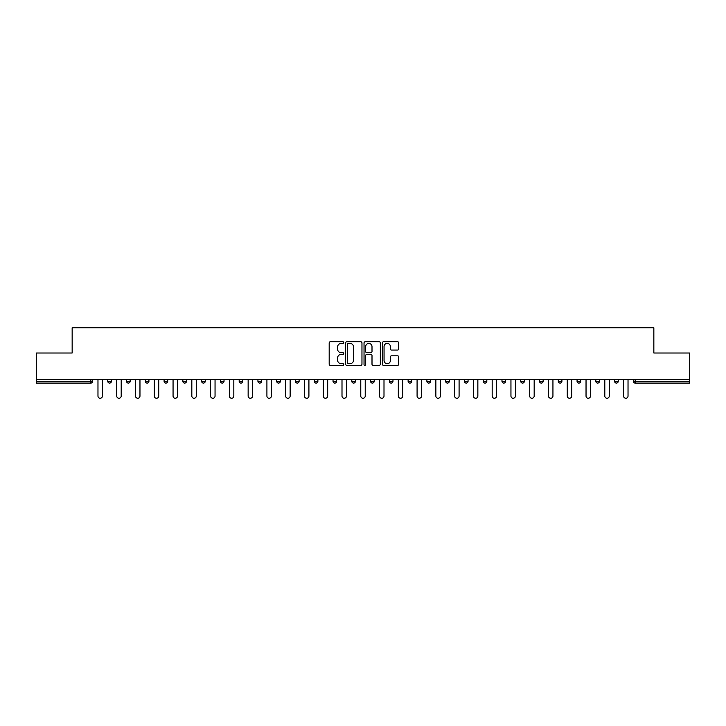 <?xml version="1.0" encoding="UTF-8"?>
<svg xmlns="http://www.w3.org/2000/svg" width="726" height="726" viewBox="0 0 726 726"><rect width="100%" height="100%" fill="white"/><g stroke="black" fill="none" stroke-linecap="round" stroke-linejoin="round"><path stroke-width="1.09" d="M343.752 342.572A0.826 0.826 0 0 0 342.917 341.746L330.375 341.746A1.18 1.18 0 0 0 329.187 342.926L329.187 364.18A1.18 1.18 0 0 0 330.375 365.369L342.917 365.369A0.826 0.826 0 0 0 343.752 364.543A0.826 0.826 0 0 0 342.917 363.708L341.293 363.708A3.775 3.775 0 0 1 337.517 359.933L337.517 358.163A3.775 3.775 0 0 1 341.293 354.379L342.917 354.379A0.826 0.826 0 0 0 343.752 353.553A0.826 0.826 0 0 0 342.917 352.727L341.293 352.727A3.775 3.775 0 0 1 337.517 348.952L337.517 347.173A3.775 3.775 0 0 1 341.293 343.398L342.917 343.398A0.826 0.826 0 0 0 343.752 342.572M397.521 350.068A1.18 1.18 0 0 0 398.701 348.888L398.701 342.926A1.18 1.18 0 0 0 397.521 341.746L383.582 341.746A1.18 1.18 0 0 0 382.402 342.926L382.402 364.18A1.18 1.18 0 0 0 383.582 365.369L397.521 365.369A1.18 1.18 0 0 0 398.701 364.18L398.701 356.983A1.18 1.18 0 0 0 397.521 355.794L391.55 355.794A1.18 1.18 0 0 0 390.37 356.983L390.37 360.55A3.158 3.158 0 0 1 387.212 363.708A3.158 3.158 0 0 1 384.054 360.55L384.054 346.556A3.158 3.158 0 0 1 387.212 343.398A3.158 3.158 0 0 1 390.37 346.556L390.37 348.888A1.18 1.18 0 0 0 391.55 350.068L397.521 350.068M36.3 379.362L36.3 353.008L72.155 353.008L72.155 327.744L653.845 327.744L653.845 353.008L689.7 353.008L689.7 379.362L36.3 379.362L36.3 381.286L90.814 381.286L90.814 379.362M361.965 342.926A1.18 1.18 0 0 0 360.786 341.746L346.846 341.746A1.18 1.18 0 0 0 345.667 342.926L345.667 364.18A1.18 1.18 0 0 0 346.846 365.369L360.786 365.369A1.18 1.18 0 0 0 361.965 364.18L361.965 342.926M365.214 341.746L379.154 341.746A1.18 1.18 0 0 1 380.333 342.926L380.333 364.18A1.18 1.18 0 0 1 379.154 365.369L373.191 365.369A1.18 1.18 0 0 1 372.002 364.18L372.002 355.558A1.18 1.18 0 0 0 370.823 354.379L366.866 354.379A1.18 1.18 0 0 0 365.686 355.558L365.686 364.543A0.826 0.826 0 0 1 364.86 365.369A0.826 0.826 0 0 1 364.035 364.543L364.035 342.926A1.18 1.18 0 0 1 365.214 341.746M92.619 379.362L92.619 381.286A1.806 1.806 0 0 1 90.814 383.092L36.3 383.092L36.3 381.286M689.7 379.362L689.7 383.092L635.186 383.092A1.806 1.806 0 0 1 633.381 381.286L633.381 379.362M107.775 381.286L111.387 381.286A1.806 1.806 0 0 1 109.581 383.092A1.806 1.806 0 0 0 111.387 381.286L111.387 379.362L111.387 381.286A1.806 1.806 0 0 1 109.581 383.092A1.806 1.806 0 0 1 107.775 381.286L107.775 379.362M90.814 383.092A1.806 1.806 0 0 0 92.619 381.286A1.806 1.806 0 0 1 90.814 383.092L90.814 381.286L92.619 381.286M126.551 379.362L126.551 381.286L126.551 379.362M130.163 379.362L130.163 381.286A1.806 1.806 0 0 1 128.357 383.092A1.806 1.806 0 0 1 126.551 381.286A1.806 1.806 0 0 0 128.357 383.092A1.806 1.806 0 0 0 130.163 381.286A1.806 1.806 0 0 1 128.357 383.092A1.806 1.806 0 0 1 126.551 381.286L130.163 381.286M148.93 379.362L148.93 381.286L145.318 381.286A1.806 1.806 0 0 0 147.124 383.092A1.806 1.806 0 0 1 145.318 381.286L145.318 379.362M164.094 379.362L164.094 381.286L164.094 379.362M167.706 379.362L167.706 381.286L167.706 379.362M182.861 381.286A1.806 1.806 0 0 0 184.667 383.092A1.806 1.806 0 0 0 186.473 381.286L186.473 379.362L186.473 381.286L182.861 381.286A1.806 1.806 0 0 0 184.667 383.092A1.806 1.806 0 0 1 182.861 381.286L182.861 379.362M205.249 379.362L205.249 381.286A1.806 1.806 0 0 1 203.443 383.092A1.806 1.806 0 0 1 201.637 381.286L201.637 379.362M224.016 379.362L224.016 381.286A1.806 1.806 0 0 1 222.21 383.092A1.806 1.806 0 0 1 220.405 381.286L220.405 379.362M242.793 379.362L242.793 381.286A1.806 1.806 0 0 1 240.987 383.092A1.806 1.806 0 0 1 239.181 381.286L239.181 379.362M261.56 379.362L261.56 381.286A1.806 1.806 0 0 1 259.754 383.092A1.806 1.806 0 0 1 257.948 381.286L257.948 379.362M276.724 379.362L276.724 381.286L276.724 379.362M280.336 379.362L280.336 381.286L280.336 379.362M299.103 379.362L299.103 381.286A1.806 1.806 0 0 1 297.297 383.092A1.806 1.806 0 0 1 295.491 381.286L295.491 379.362M314.267 379.362L314.267 381.286L314.267 379.362M317.879 379.362L317.879 381.286L317.879 379.362M336.646 379.362L336.646 381.286L333.034 381.286A1.806 1.806 0 0 0 334.84 383.092A1.806 1.806 0 0 1 333.034 381.286L333.034 379.362M353.616 383.092A1.806 1.806 0 0 0 355.422 381.286L355.422 379.362L355.422 381.286A1.806 1.806 0 0 1 353.616 383.092A1.806 1.806 0 0 1 351.811 381.286L351.811 379.362M374.189 379.362L374.189 381.286A1.806 1.806 0 0 1 372.384 383.092A1.806 1.806 0 0 1 370.578 381.286L370.578 379.362M389.354 379.362L389.354 381.286L389.354 379.362M392.966 379.362L392.966 381.286A1.806 1.806 0 0 1 391.16 383.092A1.806 1.806 0 0 1 389.354 381.286L392.966 381.286A1.806 1.806 0 0 1 391.16 383.092M411.733 379.362L411.733 381.286A1.806 1.806 0 0 1 409.927 383.092A1.806 1.806 0 0 1 408.121 381.286L408.121 379.362M426.897 381.286L430.509 381.286A1.806 1.806 0 0 1 428.703 383.092A1.806 1.806 0 0 0 430.509 381.286L430.509 379.362L430.509 381.286A1.806 1.806 0 0 1 428.703 383.092A1.806 1.806 0 0 1 426.897 381.286L426.897 379.362M449.276 379.362L449.276 381.286A1.806 1.806 0 0 1 447.47 383.092A1.806 1.806 0 0 1 445.664 381.286L445.664 379.362M464.44 379.362L464.44 381.286L464.44 379.362M468.052 379.362L468.052 381.286L468.052 379.362M483.207 379.362L483.207 381.286L483.207 379.362M486.819 379.362L486.819 381.286A1.806 1.806 0 0 1 485.013 383.092A1.806 1.806 0 0 1 483.207 381.286L486.819 381.286A1.806 1.806 0 0 1 485.013 383.092M501.984 379.362L501.984 381.286L501.984 379.362M505.595 379.362L505.595 381.286L505.595 379.362M520.751 379.362L520.751 381.286L520.751 379.362M524.363 379.362L524.363 381.286A1.806 1.806 0 0 1 522.557 383.092A1.806 1.806 0 0 1 520.751 381.286A1.806 1.806 0 0 0 522.557 383.092A1.806 1.806 0 0 0 524.363 381.286A1.806 1.806 0 0 1 522.557 383.092A1.806 1.806 0 0 1 520.751 381.286L524.363 381.286M543.139 379.362L543.139 381.286A1.806 1.806 0 0 1 541.333 383.092A1.806 1.806 0 0 1 539.527 381.286L539.527 379.362M561.906 379.362L561.906 381.286L558.294 381.286A1.806 1.806 0 0 0 560.1 383.092A1.806 1.806 0 0 1 558.294 381.286L558.294 379.362M580.682 379.362L580.682 381.286A1.806 1.806 0 0 1 578.876 383.092A1.806 1.806 0 0 1 577.07 381.286L577.07 379.362M595.837 379.362L595.837 381.286L595.837 379.362M599.449 379.362L599.449 381.286A1.806 1.806 0 0 1 597.643 383.092A1.806 1.806 0 0 1 595.837 381.286A1.806 1.806 0 0 0 597.643 383.092A1.806 1.806 0 0 1 595.837 381.286L599.449 381.286A1.806 1.806 0 0 1 597.643 383.092M618.225 379.362L618.225 381.286A1.806 1.806 0 0 1 616.419 383.092A1.806 1.806 0 0 1 614.613 381.286L614.613 379.362M148.93 381.286A1.806 1.806 0 0 1 147.124 383.092A1.806 1.806 0 0 0 148.93 381.286A1.806 1.806 0 0 1 147.124 383.092A1.806 1.806 0 0 1 145.318 381.286M165.9 383.092A1.806 1.806 0 0 1 164.094 381.286A1.806 1.806 0 0 0 165.9 383.092A1.806 1.806 0 0 0 167.706 381.286A1.806 1.806 0 0 1 165.9 383.092A1.806 1.806 0 0 1 164.094 381.286L167.706 381.286A1.806 1.806 0 0 1 165.9 383.092M278.53 383.092A1.806 1.806 0 0 1 276.724 381.286L280.336 381.286A1.806 1.806 0 0 1 278.53 383.092A1.806 1.806 0 0 0 280.336 381.286M316.073 383.092A1.806 1.806 0 0 1 314.267 381.286L317.879 381.286A1.806 1.806 0 0 1 316.073 383.092A1.806 1.806 0 0 0 317.879 381.286M334.84 383.092A1.806 1.806 0 0 0 336.646 381.286A1.806 1.806 0 0 1 334.84 383.092A1.806 1.806 0 0 1 333.034 381.286M466.246 383.092A1.806 1.806 0 0 1 464.44 381.286L468.052 381.286A1.806 1.806 0 0 1 466.246 383.092A1.806 1.806 0 0 0 468.052 381.286A1.806 1.806 0 0 1 466.246 383.092M503.79 383.092A1.806 1.806 0 0 1 501.984 381.286A1.806 1.806 0 0 0 503.79 383.092A1.806 1.806 0 0 0 505.595 381.286A1.806 1.806 0 0 1 503.79 383.092A1.806 1.806 0 0 1 501.984 381.286L505.595 381.286M560.1 383.092A1.806 1.806 0 0 0 561.906 381.286A1.806 1.806 0 0 1 560.1 383.092A1.806 1.806 0 0 1 558.294 381.286M635.186 379.362L635.186 383.092A1.806 1.806 0 0 1 633.381 381.286L689.7 381.286M348.144 343.398A0.826 0.826 0 0 0 347.318 344.224L347.318 362.882A0.826 0.826 0 0 0 348.144 363.708L349.859 363.708A3.775 3.775 0 0 0 353.644 359.933L353.644 347.173A3.775 3.775 0 0 0 349.859 343.398L348.144 343.398M372.002 346.611A3.158 3.158 0 0 0 368.844 343.452A3.158 3.158 0 0 0 365.686 346.611L365.686 351.547A1.18 1.18 0 0 0 366.866 352.727L370.823 352.727A1.18 1.18 0 0 0 372.002 351.547L372.002 346.611M97.974 379.362L97.974 396.033A2.223 2.223 0 0 0 100.197 398.256A2.223 2.223 0 0 0 102.42 396.033L102.42 379.362M116.741 379.362L116.741 396.033A2.223 2.223 0 0 0 118.964 398.256A2.223 2.223 0 0 0 121.197 396.033L121.197 379.362M135.517 379.362L135.517 396.033A2.223 2.223 0 0 0 137.74 398.256A2.223 2.223 0 0 0 139.964 396.033L139.964 379.362M154.284 379.362L154.284 396.033A2.223 2.223 0 0 0 156.507 398.256A2.223 2.223 0 0 0 158.74 396.033L158.74 379.362M173.06 379.362L173.06 396.033A2.223 2.223 0 0 0 175.284 398.256A2.223 2.223 0 0 0 177.507 396.033L177.507 379.362M191.827 379.362L191.827 396.033A2.223 2.223 0 0 0 194.051 398.256A2.223 2.223 0 0 0 196.283 396.033L196.283 379.362M210.604 379.362L210.604 396.033A2.223 2.223 0 0 0 212.827 398.256A2.223 2.223 0 0 0 215.05 396.033L215.05 379.362M229.371 379.362L229.371 396.033A2.223 2.223 0 0 0 231.594 398.256A2.223 2.223 0 0 0 233.826 396.033L233.826 379.362M248.147 379.362L248.147 396.033A2.223 2.223 0 0 0 250.37 398.256A2.223 2.223 0 0 0 252.594 396.033L252.594 379.362M266.914 379.362L266.914 396.033A2.223 2.223 0 0 0 269.137 398.256A2.223 2.223 0 0 0 271.37 396.033L271.37 379.362M285.69 379.362L285.69 396.033A2.223 2.223 0 0 0 287.913 398.256A2.223 2.223 0 0 0 290.137 396.033L290.137 379.362M304.457 379.362L304.457 396.033A2.223 2.223 0 0 0 306.681 398.256A2.223 2.223 0 0 0 308.913 396.033L308.913 379.362M323.233 379.362L323.233 396.033A2.223 2.223 0 0 0 325.457 398.256A2.223 2.223 0 0 0 327.68 396.033L327.68 379.362M342 379.362L342 396.033A2.223 2.223 0 0 0 344.224 398.256A2.223 2.223 0 0 0 346.456 396.033L346.456 379.362M360.777 379.362L360.777 396.033A2.223 2.223 0 0 0 363 398.256A2.223 2.223 0 0 0 365.223 396.033L365.223 379.362M379.544 379.362L379.544 396.033A2.223 2.223 0 0 0 381.776 398.256A2.223 2.223 0 0 0 384 396.033L384 379.362M398.32 379.362L398.32 396.033A2.223 2.223 0 0 0 400.543 398.256A2.223 2.223 0 0 0 402.767 396.033L402.767 379.362M417.087 379.362L417.087 396.033A2.223 2.223 0 0 0 419.319 398.256A2.223 2.223 0 0 0 421.543 396.033L421.543 379.362M435.863 379.362L435.863 396.033A2.223 2.223 0 0 0 438.087 398.256A2.223 2.223 0 0 0 440.31 396.033L440.31 379.362M454.63 379.362L454.63 396.033A2.223 2.223 0 0 0 456.863 398.256A2.223 2.223 0 0 0 459.086 396.033L459.086 379.362M473.406 379.362L473.406 396.033A2.223 2.223 0 0 0 475.63 398.256A2.223 2.223 0 0 0 477.853 396.033L477.853 379.362M492.174 379.362L492.174 396.033A2.223 2.223 0 0 0 494.406 398.256A2.223 2.223 0 0 0 496.629 396.033L496.629 379.362M510.95 379.362L510.95 396.033A2.223 2.223 0 0 0 513.173 398.256A2.223 2.223 0 0 0 515.396 396.033L515.396 379.362M529.717 379.362L529.717 396.033A2.223 2.223 0 0 0 531.949 398.256A2.223 2.223 0 0 0 534.173 396.033L534.173 379.362M548.493 379.362L548.493 396.033A2.223 2.223 0 0 0 550.716 398.256A2.223 2.223 0 0 0 552.94 396.033L552.94 379.362M567.26 379.362L567.26 396.033A2.223 2.223 0 0 0 569.493 398.256A2.223 2.223 0 0 0 571.716 396.033L571.716 379.362M586.036 379.362L586.036 396.033A2.223 2.223 0 0 0 588.26 398.256A2.223 2.223 0 0 0 590.483 396.033L590.483 379.362M604.803 379.362L604.803 396.033A2.223 2.223 0 0 0 607.036 398.256A2.223 2.223 0 0 0 609.259 396.033L609.259 379.362M623.58 379.362L623.58 396.033A2.223 2.223 0 0 0 625.803 398.256A2.223 2.223 0 0 0 628.026 396.033L628.026 379.362M184.667 383.092A1.806 1.806 0 0 0 186.473 381.286M203.443 383.092A1.806 1.806 0 0 0 205.249 381.286L201.637 381.286M222.21 383.092A1.806 1.806 0 0 0 224.016 381.286L220.405 381.286M240.987 383.092A1.806 1.806 0 0 0 242.793 381.286L239.181 381.286M259.754 383.092A1.806 1.806 0 0 0 261.56 381.286L257.948 381.286M297.297 383.092A1.806 1.806 0 0 0 299.103 381.286L295.491 381.286M355.422 381.286L351.811 381.286M372.384 383.092A1.806 1.806 0 0 0 374.189 381.286L370.578 381.286M409.927 383.092A1.806 1.806 0 0 0 411.733 381.286L408.121 381.286M447.47 383.092A1.806 1.806 0 0 0 449.276 381.286L445.664 381.286M541.333 383.092A1.806 1.806 0 0 0 543.139 381.286L539.527 381.286M578.876 383.092A1.806 1.806 0 0 0 580.682 381.286L577.07 381.286M616.419 383.092A1.806 1.806 0 0 0 618.225 381.286L614.613 381.286M635.186 383.092A1.806 1.806 0 0 1 633.381 381.286"/></g></svg>
